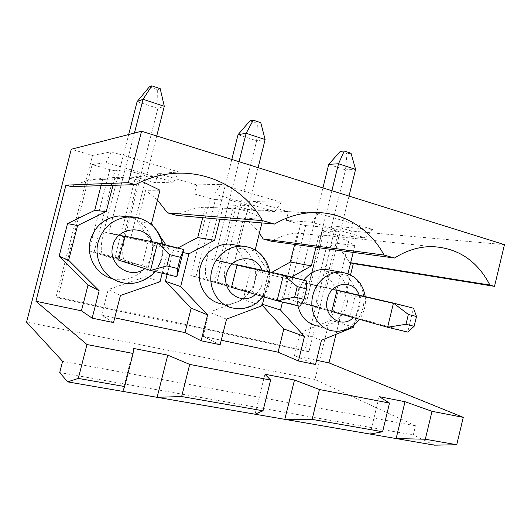 <?xml version="1.0" encoding="UTF-8"?>
<svg xmlns="http://www.w3.org/2000/svg" width="531" height="531" viewBox="0 0 531 531"><rect width="100%" height="100%" fill="white"/><g stroke="black" fill="none" stroke-linecap="round" stroke-linejoin="round"><path stroke-width="0.4" stroke-dasharray="2.65 1.99" d="M349.013 196.072L326.373 288.154L413.503 308.206L407.728 332.087L321.262 307.827C316.018 304.807 314.571 297.526 316.907 285.977L345.508 169.867L355.584 169.376M287.55 299.033L305.737 225.582L300.586 224.46L282.439 297.725L331.769 311.511L303.752 303.599C298.694 300.606 297.367 293.278 299.756 281.622L322.914 187.914M328.735 164.378L345.508 169.867L347.022 153.625L340.298 151.355M351.044 153.28L347.022 153.625M331.868 190.715L308.923 283.72L337.012 290.158L308.923 283.72L322.901 227.042L340.172 232.047L322.463 230.388L304.515 303.141L350.201 315.952L355.365 294.824L337.012 290.158M340.172 232.047L326.373 288.154L308.923 283.72L355.365 294.824M258.093 167.663L233.826 264.644L306.274 280.826L299.995 306.268L228.41 285.386C224.215 282.519 223.425 275.025 226.053 262.905L256.659 140.775L265.128 139.547M195.939 276.85L215.394 199.61L210.21 198.501L190.795 275.536L231.523 287.344L208.922 280.673C204.966 277.846 204.329 270.312 207.01 258.073L231.821 159.446M238.047 134.675L256.659 140.775L257.396 123.378L249.928 120.862M260.774 122.721L257.396 123.378M239.023 161.696L214.405 259.705L237.171 264.75L257.747 269.987L252.185 292.322L231.523 287.344M237.171 264.75L214.405 259.705L233.826 264.644L214.405 259.705L229.405 199.975L248.614 205.537L233.919 204.933L214.73 281.403L252.185 292.322M156.725 135.982L130.593 238.412L183.739 249.537M176.863 276.757L124.838 260.343C121.964 257.694 122.011 249.995 124.971 237.238L157.873 108.417L164.298 106.293M118.141 257.94L138.584 177.925L135.644 176.684L115.048 257.269L118.141 257.94L88.962 250.878L118.632 260.13L103.021 255.072C100.452 252.471 100.684 244.725 103.718 231.841L128.668 134.542M137.111 101.62L157.873 108.417L157.647 89.712L149.311 86.905M160.203 88.677L157.647 89.712M134.423 133.062L108.855 232.89L124.758 236.142L108.855 232.89L125.024 169.761L146.523 175.98L135.644 176.684M146.523 175.98L130.593 238.412L108.855 232.89L130.593 238.412L147.99 242.056L124.758 236.142M504.45 244.652L351.383 231.045L335.492 226.405L305.02 350.201L56.094 296.736L92.513 155.45L71.287 149.251M92.513 155.45L111.171 151.833L179.133 171.998L157.78 173.524L196.629 184.894L220.73 184.343L281.244 202.304L253.4 201.501L288.406 211.743L318.408 213.336L372.636 229.425L335.492 226.405M118.632 260.13L141.963 265.752L147.99 242.056M115.048 257.269L141.963 265.752M94.113 252.198L115.015 170.756L125.024 169.761M115.015 170.756L109.824 169.661L88.962 250.878M109.824 169.661L92.142 164.583L106.074 162.566L173.445 182.126L155.424 182.764L138.584 177.925M157.78 173.524L155.424 182.764M210.21 198.501L194.346 193.941L196.629 184.894M214.73 281.403L190.795 275.536M217 281.881L236.049 205.922L233.919 204.933M253.4 201.501L251.203 210.276L236.049 205.922M300.586 224.46L286.269 220.345L288.406 211.743M282.439 297.725L306.102 303.46L323.93 231.164L322.463 230.388M318.408 213.336L311.704 222.277L365.6 237.928L337.636 235.1L323.93 231.164M337.636 235.1L308.942 351.761L57.786 297.924L92.142 164.583M351.383 231.045L314.956 379.492L26.55 322.131M434.491 445.17L413.291 434.982L415.507 425.762L314.956 379.492M415.507 425.762L62.605 361.345M173.445 182.126L179.133 171.998M111.171 151.833L106.074 162.566M315.494 364.531L294.446 355.631L316.536 360.277M220.146 344.725L203.154 336.428L221.268 340.238M113.515 322.576L101.673 315.082L114.729 317.823M305.737 225.582L322.901 227.042M331.769 311.511L350.201 315.952M304.515 303.141L306.102 303.46M259.374 233.149C254.999 227.162 249.776 222.084 243.716 217.916L262.805 219.409C250.851 211.245 237.483 207.448 222.708 208.019L204.289 207.183C194.698 207.853 185.531 210.588 176.777 215.4M203.154 336.428L209.227 312.215L243.191 299.63L250.592 269.967L236.242 247.758L243.716 217.916M271.726 272.403L268.128 274.414L260.821 303.785L262.208 305.305M353.195 252.398L354.874 245.548C345.482 238.897 334.981 235.445 323.372 235.206L318.905 235.339L297.473 233.063L294.659 244.419M297.473 233.063C288.459 233.686 279.824 236.421 271.573 241.273M294.446 355.631L300.121 332.612L330.952 320.319L337.875 292.09L325.052 271.188L332.041 242.8C339.256 247.95 345.084 254.528 349.524 262.546L350.659 262.726M335.99 334.338L350.546 274.919M350.633 262.845L349.524 262.546M101.673 315.082L108.198 289.548L145.826 276.678L153.764 245.428L137.629 221.732L145.647 190.284L157.475 200.054M177.772 248.01L173.259 250.366L167.165 274.434M205.397 207.117L202.729 217.697M159.977 190.211L145.647 190.284M142.062 181.41C133.367 178.482 124.347 177.162 114.995 177.44L102.941 178.25L87.429 180.421L71.127 186.573M102.941 178.25L101.036 185.677M413.291 434.982L59.724 372.556M379.161 396.63L370.087 434.059M354.874 245.548L332.041 242.8M182.989 252.51L173.259 250.366M222.708 208.019L219.894 219.217M248.521 247.194C263.237 251.395 272.051 268.746 267.889 284.576C263.927 300.453 247.791 311.478 232.824 308.04L220.591 303.672C235.12 307.243 251.09 296.338 254.621 280.899C258.683 265.785 249.975 248.953 235.744 245.116M264.272 297.002L269.894 274.368L254.933 250.944L255.165 250.028M261.922 222.927L262.805 219.409M254.933 250.944L236.242 247.758M318.905 235.339L315.945 247.32M341.579 272.277C356.082 273.485 366.397 289.587 363.423 305.703C360.708 321.852 345.422 333.946 331.278 330.654L316.204 325.715C329.233 328.954 343.71 318.461 347.015 303.805C350.812 289.395 343.019 273.538 330.182 270.166M303.692 280.169L298.236 291.711C297.088 296.437 296.982 301.123 297.918 305.77M291.612 277.082L288.207 279.014L282.492 302.073M354.058 325.145L360.828 297.446L347.539 275.47L347.958 273.77M347.539 275.47L325.052 271.188M360.828 297.446L337.875 292.09M353.56 327.182L330.952 320.319M321.454 340.258L300.121 332.612M262.453 304.303L260.821 303.785M288.207 279.014L268.128 274.414M365.6 237.928L372.636 229.425M308.942 351.761L305.02 350.201M57.786 297.924L56.094 296.736M311.704 222.277L286.269 220.345M226.545 319.124L209.227 312.215M262.108 305.703L243.191 299.63M269.894 274.368L250.592 269.967M215.394 199.61L229.405 199.975M248.614 205.537L233.826 264.644L257.747 269.987M220.73 184.343L214.716 194.114L274.786 211.557L251.203 210.276M274.786 211.557L281.244 202.304M214.716 194.114L194.346 193.941M264.936 374.222L255.033 414.207M114.995 177.44L112.977 185.319M120.424 295.488L108.198 289.548M160.057 281.742L145.826 276.678M162.207 273.246L168.446 248.627L153.764 245.428M151.494 223.551L137.629 221.732M168.446 248.627L165.997 245.003M160.063 236.222L153.698 226.81M112.625 278.768L113.68 279.021C129.969 282.97 147.651 271.62 151.441 255.325C155.908 239.116 145.62 220.876 129.312 216.874M133.659 348.455L122.761 391.393M321.514 307.907L303.998 303.672M316.907 285.977L299.756 281.622M228.615 285.452L209.121 280.74M226.053 262.905L207.01 258.073M124.984 260.402L103.16 255.126M124.971 237.238L103.718 231.841M152.364 241.784C156.22 252.451 153.731 261.398 144.89 268.62M359.115 295.223C361.518 303.798 359.626 311.266 353.427 317.618M261.856 270.213C264.796 279.611 262.672 287.676 255.484 294.406M139.547 218.214C155.988 223.113 165.845 241.671 161.285 258.331C156.95 275.051 139.049 286.448 122.243 282.638L113.68 279.021M303.752 303.599L321.262 307.827M208.922 280.673L228.41 285.386M103.021 255.072L124.838 260.343M309.958 212.745L204.289 207.183M157.309 176.139L87.429 180.421M432.048 246.603L323.372 235.206M365.228 296.623C366.144 304.907 364.239 312.48 359.5 319.337M269.622 271.938C270.564 281.961 268.414 290.211 263.177 296.676M162.459 244.101C163.999 254.296 161.517 263.436 155.012 271.52"/><path stroke-width="0.8" d="M408.352 314.452L405.976 324.295L414.134 326.286L416.496 316.489L408.352 314.452L393.464 303.095L413.503 308.206L416.496 316.489M344.274 150.99L338.519 163.747L328.735 164.378L340.298 151.355L344.274 150.99L351.044 153.28L355.584 169.376L349.013 196.072M414.134 326.286L407.728 332.087L387.597 327.262L331.769 311.511L337.012 290.158L393.464 303.095L387.597 327.262L405.976 324.295M355.584 169.376L338.519 163.747L331.868 190.715M322.914 187.914L328.735 164.378M297.254 286.601L294.659 297.108L303.971 299.378L306.553 288.93L297.254 286.601L283.461 274.998L306.274 280.826L306.553 288.93M253.254 120.179L246.158 133.288L238.047 134.675L249.928 120.862L253.254 120.179L260.774 122.721L265.128 139.547L258.093 167.663M303.971 299.378L299.995 306.268L277.069 300.772L231.523 287.344L237.171 264.75L283.461 274.998L277.069 300.772L294.659 297.108M265.128 139.547L246.158 133.288L239.023 161.696M231.821 159.446L238.047 134.675M169.728 254.628L166.873 265.898L177.619 268.52L180.447 257.316L169.728 254.628L157.528 242.84L183.739 249.537L176.863 276.757L150.519 270.445L118.632 260.13L124.758 236.142L157.528 242.84L150.519 270.445L166.873 265.898M151.793 85.83L143.071 99.297L137.111 101.62L149.311 86.905L151.793 85.83L160.203 88.677L164.298 106.293L156.725 135.982M164.298 106.293L143.071 99.297L134.423 133.062M180.447 257.316L183.739 249.537M176.863 276.757L177.619 268.52M128.668 134.542L137.111 101.62M86.971 344.533L78.303 378.424L124.652 386.541L133.049 353.454L86.971 344.533L35.909 301.25L81.429 310.821L92.162 318.142L113.515 322.576L120.424 295.488L160.057 281.742L162.207 273.246M133.049 353.454L133.659 348.455L167.75 355.146L189.713 364.419L181.648 396.531L157.116 397.314L67.616 381.875L78.303 378.424M350.546 274.919L353.321 263.582L494.507 286.355L489.921 285.054C477.163 260.661 457.875 247.844 432.048 246.603C419.118 246.576 406.593 250.386 394.473 258.026L384.039 255.066C369.629 227.699 340.776 210.303 309.958 212.745C297.679 213.681 285.844 217.445 274.474 224.042L262.44 220.63C242.627 185.259 199.059 165.134 157.309 176.139C149.749 178.077 142.441 180.912 135.378 184.649L71.127 186.573L65.937 185.153L35.909 301.25M65.937 185.153L128.389 182.671L141.545 131.237L71.287 149.251L26.55 322.131L62.605 361.345L59.724 372.556L67.616 381.875M494.507 286.355L504.45 244.652L141.545 131.237M135.378 184.649L128.389 182.671M425.318 439.23L456.733 444.739L463.264 417.359L432.015 411.313L425.318 439.23L396.139 438.553L157.116 397.314L167.75 355.146M189.713 364.419L270.618 380.077L263.018 410.795L181.648 396.531M432.015 411.313L405.02 401.708L379.161 396.63L389.515 403.082L319.436 389.522L294.493 380.017L264.936 374.222L270.618 380.077M316.536 360.277L328.994 362.892L463.264 417.359M282.492 302.073L280.521 310.031L304.475 336.475L298.435 360.987L315.494 364.531L321.454 340.258L353.56 327.182L354.058 325.145M298.435 360.987L278.078 352.186L221.268 340.238M219.894 219.217L214.604 240.264L188.917 253.825L180.653 286.574L207.608 314.903L201.116 340.776L220.146 344.725L226.545 319.124L262.108 305.703L264.272 297.002M201.116 340.776L185 332.605L114.729 317.823M456.733 444.739L434.491 445.17L396.139 438.553L405.02 401.708M319.436 389.522L312.115 419.397L284.802 419.344L294.493 380.017M389.515 403.082L382.585 431.743L312.115 419.397M394.473 258.026L271.573 241.273L263.19 238.983L384.039 255.066M263.19 238.983L259.374 233.149M157.475 200.054L167.457 212.858L176.777 215.4L274.474 224.042M255.033 414.207L263.018 410.795M370.087 434.059L382.585 431.743M262.208 305.305L283.826 328.954L278.078 352.186M294.659 244.419L290.298 262.022L271.726 272.403M328.994 362.892L335.99 334.338M353.321 263.582L350.633 262.845M167.165 274.434L165.433 281.297L191.153 308.159L185 332.605M202.729 217.697L197.718 237.589L177.772 248.01M167.457 212.858L262.44 220.63M153.698 226.81L151.494 223.551L159.977 190.211L142.062 181.41M122.761 391.393L124.652 386.541M101.036 185.677L94.677 210.402L67.55 223.571L59.12 256.234L88.046 285.028L81.429 310.821M350.659 262.726L489.921 285.054M207.608 314.903L191.153 308.159M180.653 286.574L165.433 281.297M188.917 253.825L182.989 252.51M214.604 240.264L197.718 237.589M235.744 245.116L229.565 244.107C216.588 243.344 203.506 253.586 200.22 267.418C195.873 283.355 205.836 300.745 220.591 303.672M255.165 250.028L261.922 222.927M315.945 247.32L311.365 265.892L290.298 262.022M330.182 270.166L326.14 269.416C317.332 268.885 309.852 272.469 303.692 280.169M297.918 305.77C300.566 316.483 306.659 323.133 316.204 325.715M311.365 265.892L291.612 277.082M347.958 273.77L353.195 252.398M304.475 336.475L283.826 328.954M280.521 310.031L262.453 304.303M112.977 185.319L106.246 211.564L94.677 210.402M106.246 211.564L77.579 225.569L67.55 223.571M77.579 225.569L68.638 260.27L59.12 256.234M68.638 260.27L99.171 290.756L88.046 285.028M99.171 290.756L92.162 318.142M165.997 245.003L160.063 236.222M129.312 216.874L119.369 215.911C104.687 217.683 95.036 225.775 90.403 240.198C85.803 256.705 96.542 274.978 112.625 278.768M144.89 268.62C130.168 280.122 107.262 264.378 112.818 245.926C116.906 226.618 145.527 224.049 152.364 241.784M359.5 319.337C352.046 328.954 342.641 332.725 331.278 330.654C317.691 327.979 308.677 311.106 312.852 295.448C316.124 281.291 329.207 270.903 341.579 272.277C354.814 274.58 362.7 282.691 365.228 296.623M353.427 317.618C341.732 329.426 322.503 316.137 327.388 299.092C331.012 281.536 354.462 279.027 359.115 295.223M263.177 296.676C255.172 306.427 245.056 310.21 232.824 308.04C217.597 305.04 207.316 286.992 211.829 270.418C215.234 256.042 228.761 245.382 242.149 246.158L248.521 247.194M255.484 294.406C242.448 306.341 221.254 291.924 226.491 274.096C230.341 255.637 256.314 253.174 261.856 270.213M155.012 271.52C149.629 278.954 134.456 286.156 122.243 282.638C105.045 279.266 93.204 259.858 98.122 242.242C102.948 227.215 112.97 218.772 128.197 216.927L139.547 218.214M326.14 269.416L341.579 272.277M229.565 244.107L242.149 246.158C247.897 246.497 253.088 248.355 257.734 251.721C262.407 254.807 268.832 263.695 269.622 271.938M119.369 215.911L128.197 216.927C144.591 215.666 159.997 228.164 162.459 244.101"/></g></svg>
